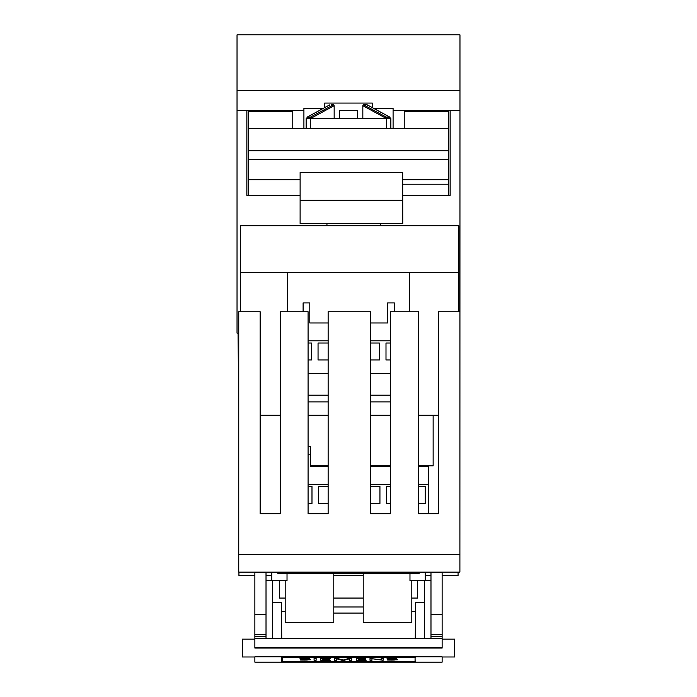 <?xml version="1.0" encoding="UTF-8"?>
<svg xmlns="http://www.w3.org/2000/svg" width="697" height="697" viewBox="0 0 697 697"><rect width="100%" height="100%" fill="white"/><g stroke="black" fill="none" stroke-linecap="round" stroke-linejoin="round"><path stroke-width="1.05" d="M459.898 563.202L459.968 110.649L450.157 110.649L450.157 195.36L402.674 195.36M238.749 554.281L238.749 311.733L260.147 311.733L260.147 513.706L280.211 513.706L280.211 311.733L308.083 311.733L308.083 513.706L328.139 513.706L328.139 311.733L370.499 311.733L370.499 513.706L390.564 513.706L390.564 311.733L418.427 311.733L418.427 513.706L438.491 513.706L438.491 311.733L459.898 311.733L459.898 572.115L459.898 500.777L459.898 572.115L238.749 572.115L238.749 554.281L459.898 554.281M438.491 415.264L418.427 415.264M390.564 415.264L370.499 415.264M328.139 415.264L308.083 415.264M280.211 415.264L260.147 415.264M310.331 449.234L310.331 450.663M433.142 415.264L433.142 465.866L418.427 465.866M390.564 465.866L370.499 465.866M328.139 465.866L310.331 465.866M308.083 446.385L310.331 446.385L310.331 466.45L328.139 466.45M308.083 454.792L310.331 454.792M422.783 465.866L422.783 466.45L418.427 466.45L428.533 466.45L428.533 513.706M321.029 466.45L321.029 465.866L321.029 466.45L310.331 466.45M370.499 466.45L390.564 466.45M318.581 503.452L318.581 486.506L328.139 486.506L318.581 486.506L318.581 503.452L328.139 503.452L318.581 503.452L318.581 486.506L318.581 503.452M370.499 503.452L379.935 503.452L370.499 503.452M379.935 486.506L370.499 486.506L379.935 486.506L379.935 503.452M418.427 503.452L425.231 503.452L418.427 503.452M425.231 486.506L418.427 486.506L425.231 486.506L425.231 503.452M386.53 503.452L386.53 486.506L390.564 486.506L386.53 486.506L386.53 503.452L390.564 503.452L386.53 503.452L386.53 486.506L386.53 503.452M308.083 503.452L311.986 503.452L308.083 503.452M311.986 486.506L308.083 486.506L311.986 486.506L311.986 503.452M377.478 465.866L377.478 466.45M388.978 466.45L388.978 465.866L388.978 466.45M428.533 465.866L428.533 466.45M308.083 484.284L328.139 484.284M370.499 484.284L390.564 484.284M418.427 484.284L428.533 484.284M458.853 311.733L458.853 272.588L240.378 272.588L240.378 225.776L458.853 225.776L458.853 272.588M240.378 311.733L240.378 272.588M387.645 322.972L370.499 322.972L387.645 322.972L387.645 302.907L394.336 302.907L394.336 311.733L394.336 302.907M303.108 311.733L303.108 302.907L309.799 302.907L309.799 322.972L328.139 322.972L309.799 322.972L309.799 305.939M409.418 272.588L409.418 311.733M287.6 272.588L287.6 311.733M370.499 343.037L379.395 343.037L379.395 359.974L370.499 359.974M328.139 359.974L318.05 359.974L318.05 343.037L328.139 343.037M390.564 359.974L385.999 359.974L385.999 343.037L390.564 343.037M308.083 343.037L311.446 343.037L311.446 359.974L308.083 359.974M308.083 373.357L328.139 373.357M370.499 373.357L390.564 373.357M318.05 359.974L318.05 343.037M385.999 359.974L385.999 343.037M308.083 395.199L328.139 395.199M370.499 395.199L390.564 395.199M308.083 401.89L328.139 401.89M370.499 401.89L390.564 401.89M308.083 340.807L328.139 340.807M370.499 340.807L390.564 340.807M238.932 572.115L238.932 575.461L254.867 575.461L254.867 572.115M458.068 572.115L458.068 575.461L442.133 575.461L442.133 572.115M237.032 90.584L459.968 90.584L459.968 34.85L237.032 34.85L237.032 333.131L238.749 333.131M459.968 90.584L459.968 110.649M237.032 110.649L303.909 110.649M393.091 110.649L450.157 110.649M246.843 110.649L246.843 195.36L300.111 195.36M430.981 572.298L430.981 636.744L442.133 636.744L442.133 614.205L430.981 614.205M442.133 575.461L442.133 614.205M442.133 638.6L442.133 648.062L254.867 648.062L254.867 638.6L442.133 638.6L442.133 636.744M442.133 656.835L442.133 662.15L254.867 662.15L254.867 656.835L442.133 656.835M430.981 638.487L254.867 638.487L430.981 638.487L430.981 636.744M415.508 611.435L411.814 611.435M285.186 611.435L281.492 611.435M285.186 598.061L279.392 598.061L279.392 580.671M363.215 598.061L333.785 598.061M417.608 580.671L417.608 598.061L411.814 598.061M363.215 606.982L333.785 606.982M415.264 638.417L415.569 602.522L424.438 602.522M272.562 602.522L281.431 602.522L281.736 638.417M424.438 580.671L424.438 638.417M425.222 580.226L430.981 580.226M272.562 580.671L272.562 638.417M266.019 580.226L271.778 580.226M266.019 638.417L334.151 638.487M362.849 638.487L430.981 638.417M415.063 657.646L415.159 662.089L281.841 662.089L281.841 657.576L415.159 657.576M254.867 639.149L242.382 639.149L242.382 656.983L254.867 656.983M442.133 639.149L454.618 639.149L454.618 656.983L442.133 656.983M254.867 638.6L254.867 575.461M266.019 638.487L266.019 636.744L254.867 636.744M254.867 634.357L266.019 634.357L266.019 636.744M266.019 634.357L266.019 614.205L254.867 614.205M266.019 572.298L266.019 614.205M254.867 572.298L442.133 572.298M277.833 572.298L277.833 573.361L419.167 573.361L419.167 572.298M271.778 572.298L271.778 580.671L287.025 580.671L287.025 573.361M409.975 573.361L409.975 580.671L425.222 580.671L425.222 572.298M411.814 580.671L411.814 622.499L363.215 622.499L363.215 573.361M333.785 573.361L333.785 622.499L285.186 622.499L285.186 580.671M266.019 575.461L271.778 575.461M333.785 575.461L363.215 575.461M425.222 575.461L430.981 575.461M282.189 657.576L282.189 661.575L415.063 661.575L415.063 657.576M307.621 659.301C300.067 658.77 300.564 658.543 309.128 658.639L309.546 658.447C300.904 658.334 298.098 658.578 301.113 659.196L307.394 659.562C309.172 660.033 306.767 660.181 300.189 660.015L310.374 659.763L301.94 658.456M307.394 659.284L308.187 659.78L308.187 659.336M299.754 658.874L301.113 659.196L301.113 658.517M314.077 660.268L316.142 660.268L316.142 658.395L314.077 658.395L314.077 660.268L314.077 658.395M320.777 660.268L330.57 660.268L322.842 660.085L322.842 659.406L329.829 659.406L322.842 659.223L322.842 658.569L330.186 658.395L320.777 658.395L320.777 660.268L320.777 658.395M334.412 660.268L336.372 660.268L336.372 658.709L341.913 660.268L344.301 660.268L349.659 658.709L349.659 660.268L351.732 660.268L351.732 658.395L348.97 658.395L343.194 660.068L337.278 658.395L334.412 658.395L334.412 660.268L334.412 658.395M356.376 660.268L366.169 660.268L358.441 660.085L358.441 659.406L365.42 659.406L358.441 659.223L358.441 658.569L365.786 658.395L356.376 658.395L356.376 660.268L356.376 658.395M370.011 660.268L371.971 660.268L371.919 658.7L383.141 660.268L383.141 658.395L381.189 658.395L381.233 659.954L370.011 658.395L370.011 660.268L370.011 658.395M394.746 659.301C387.192 658.77 387.689 658.543 396.253 658.639L396.671 658.447C388.029 658.334 385.214 658.578 388.238 659.196L394.519 659.562C396.297 660.033 393.892 660.181 387.314 660.015L397.499 659.763L389.065 658.456M394.519 659.284L395.312 659.78L395.312 659.336M386.879 658.874L388.238 659.196L388.238 658.517M248.184 195.36L248.176 159.691L448.816 159.691L448.816 150.779L448.816 195.36M248.176 150.779L448.816 150.779L448.816 128.483L248.176 128.483L248.176 159.691M402.657 223.545L402.657 200.257L300.111 200.257L402.657 200.257L402.674 172.507L300.119 172.507L300.111 223.545L402.744 223.545L402.674 174.59L402.674 200.902L402.683 184.208L448.816 184.217L448.816 159.691M402.674 172.507L402.674 184.208L448.816 184.217L448.816 155.231M448.816 179.756L402.674 179.756M248.176 179.756L300.119 179.756M389.963 117.715A0.723 0.723 0 0 0 389.971 117.61L390.86 118.673L390.86 128.483L390.86 118.673A0.889 0.889 -90 0 1 389.963 117.784A0.889 0.889 -90 0 0 390.86 118.673L390.86 118.673A0.889 0.889 -90 0 1 389.963 117.784L389.466 117.157L386.661 117.157L386.521 117.784L389.954 117.784A0.889 0.889 -90 0 0 390.86 118.673L390.86 128.483L390.86 118.673L310.601 118.673L310.601 117.784L312.021 117.784L312.796 118.595M306.14 128.483L306.14 118.673L310.601 118.673L310.601 128.483M404.234 128.483L404.234 111.537L448.816 111.537L448.816 128.483M248.176 111.537L248.176 128.483L248.176 111.537L292.766 111.537L292.766 128.483M331.336 104.829L333.454 104.785L334.159 105.7L312.021 117.715L310.479 117.784L310.418 117.131L310.479 117.784L307.037 117.784A0.889 0.889 90 0 1 306.14 118.673A0.889 0.889 90 0 0 306.279 118.664M389.963 117.497L389.963 117.497A0.723 0.723 0 0 0 389.588 116.965L367.162 104.811M334.159 105.7L334.159 118.673M339.578 110.649L339.578 118.673L339.578 110.649L339.578 118.673L339.578 110.649L357.413 110.649L357.413 118.673M362.832 118.673L362.832 105.7L363.546 104.785L367.206 104.829M389.466 116.974L367.014 104.785L367.563 105.7M324.645 107.626L324.645 103.069L372.355 103.069L372.355 107.626L389.562 116.965A0.723 0.723 0 0 1 389.971 117.61M329.437 105.7L329.829 104.811L307.534 116.974L307.037 117.784L307.534 116.974M385.607 118.673L385.607 117.784L384.204 118.595M362.832 105.7L384.971 117.715L386.521 117.784L386.582 117.131L385.999 116.974L385.824 117.601L386.408 117.758L386.399 128.483M306.14 118.673L307.534 117.157L310.331 117.157M385.824 117.601L385.389 117.174L385.999 116.974L363.546 104.785M311.167 117.601L311.001 116.974L311.611 117.166L311.393 118.673M307.037 117.601L307.534 117.131M312.021 117.784L311.603 117.174M384.971 117.784L385.389 117.166M402.709 202.095L402.674 214.624L402.709 202.095M402.7 201.599L402.7 214.624L402.692 201.599M402.683 201.006L402.683 214.624L402.683 201.006M402.666 214.624L402.674 200.902M380.457 225.244L380.457 223.545L380.457 225.244L326.954 225.244L326.954 223.545M238.749 412.824L238.052 333.131M371.971 659.057L371.971 660.268M383.141 658.395L383.141 660.268M381.233 658.395L381.233 659.954M341.913 659.693L341.913 660.268M344.301 659.737L344.301 660.268M351.732 658.395L351.732 660.268M316.142 658.395L316.142 660.268M393.091 128.483L393.091 108.418L373.81 108.418M323.19 108.418L303.909 108.418L303.909 128.483M430.981 634.357L442.133 634.357M333.785 613.072L363.215 613.072M254.867 647.408L442.133 647.408M310.418 117.131L333.454 104.785M389.963 117.784L390.86 118.673M307.412 116.983L307.037 117.593M329.759 104.855L307.403 116.991"/></g></svg>

